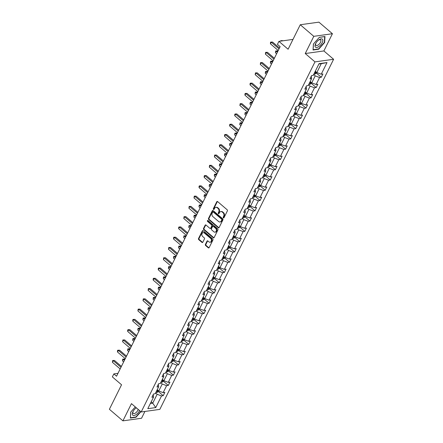 <?xml version="1.0" encoding="UTF-8"?>
<svg xmlns="http://www.w3.org/2000/svg" width="443" height="443" viewBox="0 0 443 443"><rect width="100%" height="100%" fill="white"/><g stroke="black" fill="none" stroke-linecap="round" stroke-linejoin="round"><path stroke-width="0.66" d="M223.377 217.878A0.554 0.432 -97.9 0 0 223.975 217.746L227.381 210.879A0.792 0.615 -97.9 0 0 227.17 209.777L217.618 201.593A0.792 0.615 -97.9 0 0 216.765 201.786L213.354 208.653A0.554 0.432 -97.9 0 0 214.096 209.29L214.539 208.398A2.536 1.971 -97.9 0 1 215.891 207.341A2.536 1.971 -97.9 0 1 217.264 207.789L218.061 208.47A2.536 1.971 -97.9 0 1 218.731 211.992L218.294 212.884A0.554 0.432 -97.9 0 0 219.036 213.52L219.479 212.629A2.536 1.971 -97.9 0 1 220.824 211.571A2.536 1.971 -97.9 0 1 222.203 212.014L223.001 212.695A2.536 1.971 -97.9 0 1 223.671 216.223L223.228 217.109A0.554 0.432 -97.9 0 0 223.377 217.878M220.824 211.571L221.328 211.499A2.536 1.971 -97.9 0 1 222.707 211.948L223.505 212.629A2.536 1.971 -97.9 0 1 224.175 216.151L223.732 217.042A0.554 0.432 -97.9 0 0 223.914 217.84M217.447 201.487A0.792 0.615 -97.9 0 0 217.269 201.715L213.858 208.581A0.554 0.432 -97.9 0 0 214.041 209.378M215.891 207.341L216.394 207.269A2.536 1.971 -97.9 0 1 217.768 207.717L218.565 208.398A2.536 1.971 -97.9 0 1 219.235 211.92L218.798 212.812A0.554 0.432 -97.9 0 0 218.98 213.609M300.265 24.742L318.905 22.15L332.427 33.729L313.788 36.326L300.265 24.742L288.111 49.239L278.913 41.365L277.429 44.361L280.131 46.676L116.542 376.223L113.84 373.903L112.35 376.899L121.548 384.773L109.388 409.271L122.91 420.85L141.544 418.258L144.922 411.453M205.402 244.414A0.792 0.615 -97.9 0 0 205.607 245.516L208.293 247.814A0.792 0.615 -97.9 0 0 209.14 247.62L212.928 239.995A0.792 0.615 -97.9 0 0 212.718 238.893L203.165 230.709A0.792 0.615 -97.9 0 0 202.313 230.903L198.525 238.528A0.792 0.615 -97.9 0 0 198.735 239.63L201.975 242.404A0.792 0.615 -97.9 0 0 202.828 242.21L204.444 238.949A0.792 0.615 -97.9 0 0 204.234 237.847L202.628 236.468A2.121 1.65 -97.9 0 1 201.858 234.214A2.121 1.65 -97.9 0 1 203.193 232.641A2.121 1.65 -97.9 0 1 204.345 233.012L210.635 238.4A2.121 1.65 -97.9 0 1 211.411 240.66A2.121 1.65 -97.9 0 1 210.071 242.232A2.121 1.65 -97.9 0 1 208.919 241.856L207.872 240.959A0.792 0.615 -97.9 0 0 207.019 241.153L205.402 244.414L205.906 244.348A0.792 0.615 -97.9 0 0 206.111 245.444L208.797 247.742A0.792 0.615 -97.9 0 0 208.963 247.847M313.788 36.326L305.244 53.542L314.973 61.882L141.19 411.968L131.455 403.634L122.91 420.85M218.266 227.713A0.792 0.615 -97.9 0 0 219.119 227.519L222.907 219.894A0.792 0.615 -97.9 0 0 222.696 218.792L213.138 210.608A0.792 0.615 -97.9 0 0 212.291 210.802L208.503 218.427A0.792 0.615 -97.9 0 0 208.714 219.529L218.266 227.713L218.77 227.641A0.792 0.615 -97.9 0 0 218.942 227.746M217.917 229.945L214.13 237.57A0.792 0.615 -97.9 0 1 213.282 237.764L203.725 229.579A0.792 0.615 -97.9 0 1 203.514 228.477L205.137 225.216A0.792 0.615 -97.9 0 1 205.984 225.022L209.86 228.339A0.792 0.615 -97.9 0 0 210.713 228.151L211.787 225.985A0.792 0.615 -97.9 0 0 211.577 224.883L207.546 221.428A0.554 0.432 -97.9 0 1 207.994 220.525L217.707 228.843A0.792 0.615 -97.9 0 1 217.917 229.945M153.206 394.613L153.571 397.039L151.883 397.271L153.522 393.982L155.205 393.744L158.672 386.767L156.983 386.999L158.616 383.71L160.305 383.472L163.772 376.495L162.083 376.727L163.716 373.438L165.405 373.2L168.872 366.223L167.183 366.455L168.816 363.166L170.505 362.933L173.966 355.95L172.283 356.189L173.916 352.894L175.6 352.661L179.066 345.678L177.377 345.917L179.016 342.622L180.7 342.389L184.166 335.406L182.477 335.644L184.111 332.35L185.8 332.117L189.266 325.134L187.577 325.372L189.211 322.078L190.9 321.845L194.361 314.862L192.677 315.1L194.311 311.806L196 311.573L199.461 304.596L197.777 304.828L199.411 301.533L201.094 301.301L204.561 294.324L202.872 294.556L204.505 291.267L206.194 291.029L209.661 284.052L207.972 284.284L209.605 280.995L211.294 280.757L214.761 273.78L213.072 274.012L214.705 270.723L216.394 270.485L219.855 263.507L218.172 263.74L219.806 260.451L221.494 260.213L224.955 253.235L223.266 253.468L224.906 250.179L226.589 249.941L230.055 242.963L228.366 243.201L230 239.907L231.689 239.674L235.155 232.691L233.467 232.929L235.1 229.635L236.789 229.402L240.256 222.419L238.567 222.657L240.2 219.363L241.889 219.13L245.35 212.147L243.667 212.385L245.3 209.09L246.984 208.858L250.45 201.875L248.761 202.113L250.4 198.818L252.084 198.586L255.55 191.609L253.861 191.841L255.495 188.546L257.184 188.314L260.65 181.337L258.961 181.569L260.595 178.28L262.284 178.042L265.745 171.064L264.061 171.297L265.695 168.008L267.384 167.77L270.845 160.792L269.161 161.025L270.795 157.736L272.478 157.498L275.945 150.52L274.256 150.753L275.889 147.464L277.578 147.226L281.045 140.248L279.356 140.481L280.989 137.192L282.678 136.953L286.145 129.976L284.456 130.209L286.089 126.919L287.778 126.687L291.239 119.704L289.556 119.942L291.189 116.647L292.878 116.415L296.339 109.432L294.65 109.67L296.289 106.375L297.973 106.143L301.439 99.16L299.75 99.398L301.384 96.103L303.073 95.871L306.539 88.888L304.85 89.126L306.484 85.831L308.173 85.599L311.639 78.621L309.95 78.854L311.584 75.559L313.273 75.327L319.054 63.67L327.017 62.563L321.23 74.219L322.919 73.987L321.28 77.276L319.597 77.508L316.13 84.491L317.819 84.253L316.186 87.548L314.497 87.78L311.03 94.763L312.719 94.525L311.086 97.82L309.397 98.053L305.936 105.035L307.619 104.797L305.986 108.092L304.297 108.325L300.836 115.307L302.519 115.069L300.886 118.364L299.202 118.597L295.736 125.579L297.425 125.341L295.791 128.636L294.102 128.869L290.636 135.846L292.325 135.613L290.691 138.908L289.002 139.141L285.536 146.118L287.225 145.885L285.591 149.175L283.902 149.413L280.441 156.39L282.125 156.157L280.491 159.447L278.802 159.685L275.341 166.662L277.03 166.43L275.391 169.719L273.708 169.957L270.241 176.934L271.93 176.702L270.296 179.991L268.608 180.229L265.141 187.206L266.83 186.974L265.196 190.263L263.507 190.501L260.041 197.478L261.73 197.246L260.096 200.535L258.407 200.768L254.946 207.75L256.63 207.512L254.996 210.807L253.313 211.04L249.846 218.022L251.535 217.784L249.896 221.079L248.213 221.312L244.746 228.295L246.435 228.056L244.802 231.351L243.113 231.584L239.646 238.567L241.335 238.328L239.702 241.623L238.013 241.856L234.552 248.833L236.235 248.601L234.602 251.895L232.913 252.128L229.452 259.105L231.135 258.873L229.502 262.167L227.818 262.4L224.352 269.377L226.041 269.145L224.407 272.434L222.718 272.672L219.252 279.649L220.941 279.417L219.307 282.706L217.618 282.944L214.152 289.921L215.841 289.689L214.207 292.978L212.518 293.216L209.057 300.193L210.741 299.961L209.107 303.25L207.418 303.488L203.957 310.465L205.646 310.233L204.007 313.522L202.324 313.755L198.857 320.738L200.546 320.499L198.913 323.794L197.224 324.027L193.757 331.01L195.446 330.771L193.812 334.066L192.124 334.299L188.657 341.282L190.346 341.044L188.712 344.338L187.024 344.571L183.563 351.554L185.246 351.316L183.612 354.61L181.929 354.843L178.463 361.826L180.151 361.588L178.512 364.882L176.829 365.115L173.363 372.092L175.051 371.86L173.418 375.155L171.729 375.387L168.262 382.364L169.951 382.132L168.318 385.421L166.629 385.659L163.162 392.636L164.851 392.404L163.218 395.693L161.529 395.931L155.748 407.582L147.785 408.69L153.571 397.039M314.973 61.882L333.612 59.284L159.829 409.376L141.19 411.968M160.698 382.686L162.243 384.009L158.777 390.986L157.232 389.663M158.777 390.986L163.162 392.636M162.243 384.009L166.629 385.659M158.301 384.341L158.672 386.767M165.798 372.413L167.343 373.737L163.877 380.714L162.332 379.391M163.877 380.714L168.262 382.364M167.343 373.737L171.729 375.387M163.401 374.075L163.772 376.495M170.893 362.141L172.443 363.465L168.977 370.442L167.432 369.119M168.977 370.442L173.363 372.092M172.443 363.465L176.829 365.115M168.501 363.803L168.872 366.223M175.993 351.869L177.538 353.193L174.077 360.17L172.532 358.847M174.077 360.17L178.463 361.826M177.538 353.193L181.929 354.843M173.601 353.531L173.966 355.95M181.093 341.597L182.638 342.921L179.171 349.898L177.626 348.575M179.171 349.898L183.563 351.554M182.638 342.921L187.024 344.571M178.701 343.259L179.066 345.678M186.193 331.325L187.738 332.649L184.271 339.631L182.726 338.308M184.271 339.631L188.657 341.282M187.738 332.649L192.124 334.299M183.795 332.986L184.166 335.406M191.293 321.053L192.838 322.377L189.371 329.359L187.826 328.036M189.371 329.359L193.757 331.01M192.838 322.377L197.224 324.027M188.895 322.714L189.266 325.134M196.387 310.781L197.932 312.105L194.471 319.087L192.926 317.764M194.471 319.087L198.857 320.738M197.932 312.105L202.324 313.755M193.995 312.442L194.361 314.862M201.487 300.509L203.032 301.833L199.571 308.815L198.027 307.492M199.571 308.815L203.957 310.465M203.032 301.833L207.418 303.488M199.095 302.17L199.461 304.596M206.588 290.237L208.132 291.56L204.666 298.543L203.121 297.22M204.666 298.543L209.057 300.193M208.132 291.56L212.518 293.216M204.19 291.898L204.561 294.324M211.688 279.97L213.233 281.294L209.766 288.271L208.221 286.948M209.766 288.271L214.152 289.921M213.233 281.294L217.618 282.944M209.29 281.626L209.661 284.052M216.788 269.698L218.333 271.022L214.866 277.999L213.321 276.676M214.866 277.999L219.252 279.649M218.333 271.022L222.718 272.672M214.39 271.354L214.761 273.78M221.882 259.426L223.427 260.75L219.966 267.727L218.421 266.404M219.966 267.727L224.352 269.377M223.427 260.75L227.818 262.4M219.49 261.088L219.855 263.507M226.982 249.154L228.527 250.478L225.061 257.455L223.516 256.132M225.061 257.455L229.452 259.105M228.527 250.478L232.913 252.128M224.59 250.816L224.955 253.235M232.082 238.882L233.627 240.206L230.161 247.183L228.616 245.859M230.161 247.183L234.552 248.833M233.627 240.206L238.013 241.856M229.684 240.543L230.055 242.963M237.182 228.61L238.727 229.934L235.261 236.911L233.716 235.587M235.261 236.911L239.646 238.567M238.727 229.934L243.113 231.584M234.784 230.271L235.155 232.691M242.277 218.338L243.827 219.662L240.361 226.639L238.816 225.315M240.361 226.639L244.746 228.295M243.827 219.662L248.213 221.312M239.884 219.999L240.256 222.419M247.377 208.066L248.922 209.389L245.461 216.372L243.916 215.049M245.461 216.372L249.846 218.022M248.922 209.389L253.313 211.04M244.985 209.727L245.35 212.147M252.477 197.794L254.022 199.117L250.555 206.1L249.01 204.777M250.555 206.1L254.946 207.75M254.022 199.117L258.407 200.768M250.085 199.455L250.45 201.875M257.577 187.522L259.122 188.845L255.655 195.828L254.11 194.505M255.655 195.828L260.041 197.478M259.122 188.845L263.507 190.501M255.179 189.183L255.55 191.609M262.677 177.25L264.222 178.573L260.755 185.556L259.21 184.233M260.755 185.556L265.141 187.206M264.222 178.573L268.608 180.229M260.279 178.911L260.65 181.337M267.771 166.983L269.316 168.307L265.855 175.284L264.31 173.961M265.855 175.284L270.241 176.934M269.316 168.307L273.708 169.957M265.379 168.639L265.745 171.064M272.871 156.711L274.416 158.035L270.955 165.012L269.41 163.689M270.955 165.012L275.341 166.662M274.416 158.035L278.802 159.685M270.479 158.367L270.845 160.792M277.971 146.439L279.516 147.763L276.05 154.74L274.505 153.416M276.05 154.74L280.441 156.39M279.516 147.763L283.902 149.413M275.579 148.1L275.945 150.52M283.071 136.167L284.616 137.491L281.15 144.468L279.605 143.144M281.15 144.468L285.536 146.118M284.616 137.491L289.002 139.141M280.674 137.828L281.045 140.248M288.171 125.895L289.716 127.219L286.25 134.196L284.705 132.872M286.25 134.196L290.636 135.846M289.716 127.219L294.102 128.869M285.774 127.556L286.145 129.976M293.266 115.623L294.811 116.946L291.35 123.924L289.805 122.6M291.35 123.924L295.736 125.579M294.811 116.946L299.202 118.597M290.874 117.284L291.239 119.704M298.366 105.351L299.911 106.674L296.45 113.652L294.9 112.328M296.45 113.652L300.836 115.307M299.911 106.674L304.297 108.325M295.974 107.012L296.339 109.432M303.466 95.079L305.011 96.402L301.545 103.385L300 102.062M301.545 103.385L305.936 105.035M305.011 96.402L309.397 98.053M301.068 96.74L301.439 99.16M308.566 84.807L310.111 86.13L306.645 93.113L305.1 91.79M306.645 93.113L311.03 94.763M310.111 86.13L314.497 87.78M306.168 86.468L306.539 88.888M313.666 74.535L315.211 75.858L311.745 82.841L310.2 81.518M311.745 82.841L316.13 84.491M315.211 75.858L319.597 77.508M311.268 76.196L311.639 78.621M327.017 62.563L321.253 63.681L316.845 72.569L315.3 71.245M316.845 72.569L321.23 74.219M305.244 53.542L323.877 50.951L332.427 33.729M323.877 50.951L333.612 59.284M292.989 39.405L278.913 41.365M117.982 373.327L113.84 373.903M150.365 403.495L152.73 403.169L157.143 394.281L155.598 392.958M151.185 401.845L152.73 403.169L155.748 407.582M321.253 63.681L318.888 64.008M157.143 394.281L161.529 395.931M316.38 73.073L321.28 77.276M311.279 83.345L316.186 87.548M306.179 93.617L311.086 97.82M301.079 103.889L305.986 108.092M295.979 114.161L300.886 118.364M290.885 124.433L295.791 128.636M285.785 134.705L290.691 138.908M280.685 144.977L285.591 149.175M275.585 155.249L280.491 159.447M270.485 165.516L275.391 169.719M265.39 175.788L270.296 179.991M260.29 186.06L265.196 190.263M255.19 196.332L260.096 200.535M250.09 206.604L254.996 210.807M244.996 216.876L249.896 221.079M239.896 227.148L244.802 231.351M234.796 237.42L239.702 241.623M229.695 247.692L234.602 251.895M224.595 257.964L229.502 262.167M219.501 268.236L224.407 272.434M214.401 278.509L219.307 282.706M209.301 288.775L214.207 292.978M204.201 299.047L209.107 303.25M199.101 309.319L204.007 313.522M194.006 319.591L198.913 323.794M188.906 329.863L193.812 334.066M183.806 340.135L188.712 344.338M178.706 350.407L183.612 354.61M173.612 360.68L178.512 364.882M168.512 370.952L173.418 375.155M163.412 381.224L168.318 385.421M158.312 391.496L163.218 395.693M318.672 49.223L324.636 42.478L324.979 36.514L319.37 37.295L313.406 44.04L313.063 50.004L318.672 49.223L318.379 48.968M135.287 406.912L130.702 412.106L130.353 418.065L135.962 417.284L140.891 411.713M212.972 210.508A0.792 0.615 -97.9 0 0 212.795 210.73L209.007 218.36A0.792 0.615 -97.9 0 0 209.218 219.457L218.77 227.641M221.81 219.972A0.554 0.432 -97.9 0 0 221.661 219.196L213.277 212.014A0.554 0.432 -97.9 0 0 212.679 212.147L212.214 213.089A2.536 1.971 -97.9 0 0 212.884 216.61L218.62 221.522A2.536 1.971 -97.9 0 0 219.994 221.965A2.536 1.971 -97.9 0 0 221.345 220.907L221.81 219.972L222.314 219.9A0.554 0.432 -97.9 0 0 222.164 219.13L221.661 219.196M212.972 211.92L213.476 211.848A0.554 0.432 -97.9 0 1 213.781 211.942L222.164 219.13M219.994 221.965L220.498 221.893A2.536 1.971 -97.9 0 0 221.849 220.835L221.345 220.907M222.314 219.9L221.849 220.835M205.818 224.917A0.792 0.615 -97.9 0 0 205.641 225.144L204.018 228.405A0.792 0.615 -97.9 0 0 204.229 229.507L213.781 237.692A0.792 0.615 -97.9 0 0 213.952 237.797M210.292 228.483L210.796 228.411A0.792 0.615 -97.9 0 0 211.217 228.079L212.291 225.913A0.792 0.615 -97.9 0 0 212.081 224.811L208.049 221.356L207.546 221.428M207.961 220.498A0.554 0.432 -97.9 0 0 208.049 221.356M213.88 231.783A2.121 1.65 -97.9 0 0 215.032 232.16A2.121 1.65 -97.9 0 0 216.372 230.587A2.121 1.65 -97.9 0 0 215.597 228.328L213.382 226.428A0.792 0.615 -97.9 0 0 212.529 226.622L211.455 228.787A0.792 0.615 -97.9 0 0 211.665 229.889L213.88 231.783M215.032 232.16L215.536 232.088A2.121 1.65 -97.9 0 0 216.876 230.515A2.121 1.65 -97.9 0 0 216.101 228.256L215.597 228.328M212.95 226.29L213.454 226.218A0.792 0.615 -97.9 0 1 213.886 226.362L216.101 228.256M207.706 240.854A0.792 0.615 -97.9 0 0 207.523 241.081L205.906 244.348M210.071 242.232L210.575 242.16A2.121 1.65 -97.9 0 0 211.915 240.588A2.121 1.65 -97.9 0 0 211.139 238.328L210.635 238.4M203.193 232.641L203.697 232.569A2.121 1.65 -97.9 0 1 204.849 232.94L211.139 238.328M202.994 230.604A0.792 0.615 -97.9 0 0 202.816 230.831L199.029 238.456A0.792 0.615 -97.9 0 0 199.239 239.558L202.479 242.332A0.792 0.615 -97.9 0 0 202.645 242.437M324.359 42.246L324.636 42.478M135.669 417.035L135.962 417.284M316.69 72.442L316.258 73.311L314.923 74.114A2.143 0.892 -153.6 0 1 313.932 73.998M282.828 40.817L281.283 41.033M314.552 72.746A2.143 0.892 26.4 0 0 315.1 72.857L315.494 72.065A2.143 0.892 -153.6 0 1 314.945 71.954M281.565 40.994L280.812 40.673L282.64 40.656M280.585 41.133L280.812 40.673M279.483 47.982L272.567 42.063L271.304 42.235L279.046 48.863M270.49 43.879L270.407 42.733L270.734 42.074L271.304 42.235L270.49 43.879L278.226 50.508M270.734 42.074L272.567 42.063M311.595 82.708L311.158 83.583L309.823 84.38A2.143 0.892 -153.6 0 1 308.832 84.264M277.877 51.216L276.282 51.106L275.463 52.75L276.62 53.741M309.452 83.018A2.143 0.892 26.4 0 0 310 83.129L310.393 82.337A2.143 0.892 -153.6 0 1 309.845 82.226M277.44 52.097L275.712 50.945L277.539 50.928M275.463 52.75L275.712 50.945M306.495 92.98L306.063 93.855L304.729 94.652A2.143 0.892 -153.6 0 1 303.732 94.536M272.777 61.488L271.182 61.378L270.363 63.022L271.526 64.013M304.358 93.285A2.143 0.892 26.4 0 0 304.9 93.401L305.293 92.609A2.143 0.892 -153.6 0 1 304.745 92.498M272.34 62.369L270.612 61.217L272.439 61.2M270.363 63.022L270.612 61.217M274.383 58.255L267.467 52.329L266.21 52.507L273.946 59.135M265.39 54.151L265.639 52.346L266.21 52.507L265.39 54.151L273.132 60.78M265.639 52.346L267.467 52.329M269.283 68.527L262.367 62.601L261.11 62.779L268.846 69.407M260.29 64.423L260.539 62.618L261.11 62.779L260.29 64.423L268.032 71.052M260.539 62.618L262.367 62.601M322.388 39.233A5.255 2.481 130.6 0 0 318.423 40.191A5.255 2.481 130.6 0 0 315.898 43.137A5.255 2.481 130.6 0 0 315.438 47.102A5.255 2.481 130.6 0 0 320.688 44.909A5.255 2.481 130.6 0 0 322.388 39.233M316.075 42.844A3.594 1.7 130.6 0 0 315.892 45.308A3.594 1.7 130.6 0 0 315.931 45.347A3.594 1.7 130.6 0 0 319.525 43.768A3.594 1.7 130.6 0 0 320.654 39.925A3.594 1.7 130.6 0 0 320.61 39.887A3.594 1.7 130.6 0 0 318.157 40.413M319.292 37.384L324.686 36.631L324.354 42.406L318.578 48.94L313.14 49.699L313.472 43.968M136.328 407.804A5.255 2.481 130.6 0 0 135.713 408.258A5.255 2.481 130.6 0 0 133.188 411.204A5.255 2.481 130.6 0 0 132.728 415.163A5.255 2.481 130.6 0 0 136.09 414.654A5.255 2.481 130.6 0 0 139.573 410.583M136.45 407.909A3.594 1.7 130.6 0 0 135.447 408.474M133.365 410.905A3.594 1.7 130.6 0 0 133.182 413.374A3.594 1.7 130.6 0 0 133.227 413.413A3.594 1.7 130.6 0 0 135.935 412.688A3.594 1.7 130.6 0 0 138.166 409.382M140.697 411.547L135.868 417.007L130.43 417.766L130.763 412.034M301.395 103.252L300.963 104.127L299.629 104.925A2.143 0.892 -153.6 0 1 298.637 104.808M267.677 71.76L266.082 71.65L265.268 73.294L266.426 74.286M299.258 103.557A2.143 0.892 26.4 0 0 299.806 103.673L300.193 102.881A2.143 0.892 -153.6 0 1 299.651 102.77M267.24 72.641L265.512 71.489L267.345 71.473M265.268 73.294L265.512 71.489M264.183 78.799L257.267 72.873L256.01 73.051L263.751 79.679M255.19 74.695L255.439 72.89L256.01 73.051L255.19 74.695L262.932 81.324M255.439 72.89L257.267 72.873M296.295 113.524L295.863 114.399L294.529 115.197A2.143 0.892 -153.6 0 1 293.537 115.08M262.583 82.033L260.982 81.922L260.168 83.566L261.326 84.558M294.158 113.829A2.143 0.892 26.4 0 0 294.706 113.945L295.099 113.153A2.143 0.892 -153.6 0 1 294.551 113.043M262.145 82.913L260.412 81.761L262.245 81.745M260.168 83.566L260.412 81.761M259.089 89.071L252.172 83.146L250.91 83.323L258.651 89.951M250.096 84.967L250.013 83.821L250.339 83.162L250.91 83.323L250.096 84.967L257.832 91.596M250.339 83.162L252.172 83.146M291.201 123.796L290.763 124.671L289.429 125.469A2.143 0.892 -153.6 0 1 288.437 125.352M257.483 92.305L255.888 92.194L255.068 93.838L256.226 94.83M289.058 124.101A2.143 0.892 26.4 0 0 289.606 124.212L289.999 123.425A2.143 0.892 -153.6 0 1 289.451 123.315M257.045 93.185L255.318 92.033L257.145 92.017M255.068 93.838L255.318 92.033M253.989 99.343L247.072 93.418L245.81 93.595L253.551 100.223M244.996 95.239L244.913 94.093L245.239 93.434L245.81 93.595L244.996 95.239L252.731 101.868M245.239 93.434L247.072 93.418M286.1 134.068L285.663 134.943L284.328 135.741A2.143 0.892 -153.6 0 1 283.337 135.624M252.383 102.577L250.788 102.46L249.968 104.111L251.131 105.102M283.957 134.373A2.143 0.892 26.4 0 0 284.506 134.484L284.899 133.697A2.143 0.892 -153.6 0 1 284.351 133.581M251.945 103.457L250.217 102.3L252.045 102.289M249.968 104.111L250.217 102.3M248.888 109.615L241.972 103.69L240.715 103.867L248.451 110.495M239.896 105.512L240.145 103.706L240.715 103.867L239.896 105.512L247.637 112.14M240.145 103.706L241.972 103.69M281 144.34L280.569 145.215L279.234 146.013A2.143 0.892 -153.6 0 1 278.243 145.897M247.283 112.849L245.688 112.732L244.874 114.383L246.031 115.374M278.863 144.645A2.143 0.892 26.4 0 0 279.411 144.756L279.799 143.969A2.143 0.892 -153.6 0 1 279.256 143.853M246.845 113.729L245.117 112.572L246.95 112.561M244.874 114.383L245.117 112.572M243.788 119.887L236.872 113.962L235.615 114.139L243.351 120.767M234.796 115.784L234.718 114.632L235.045 113.978L235.615 114.139L234.796 115.784L242.537 122.412M235.045 113.978L236.872 113.962M275.9 154.613L275.468 155.487L274.134 156.285A2.143 0.892 -153.6 0 1 273.143 156.169M242.183 123.121L240.588 123.004L239.774 124.655L240.931 125.646M273.763 154.917A2.143 0.892 26.4 0 0 274.311 155.028L274.704 154.236A2.143 0.892 -153.6 0 1 274.156 154.125M241.751 124.001L240.017 122.844L241.85 122.833M239.774 124.655L240.017 122.844M238.688 130.159L231.772 124.234L230.515 124.411L238.256 131.039M229.701 126.056L229.618 124.904L229.945 124.245L230.515 124.411L229.701 126.056L237.437 132.684M229.945 124.245L231.772 124.234M270.8 164.885L270.368 165.76L269.034 166.557A2.143 0.892 -153.6 0 1 268.043 166.441M237.088 133.393L235.493 133.277L234.674 134.921L235.831 135.918M268.663 165.189A2.143 0.892 26.4 0 0 269.211 165.3L269.604 164.508A2.143 0.892 -153.6 0 1 269.056 164.397M236.651 134.268L234.923 133.116L236.75 133.105M234.674 134.921L234.923 133.116M265.706 175.157L265.268 176.032L263.934 176.829A2.143 0.892 -153.6 0 1 262.943 176.713M231.988 143.659L230.393 143.549L229.574 145.193L230.731 146.19M263.563 175.461A2.143 0.892 26.4 0 0 264.111 175.572L264.504 174.78A2.143 0.892 -153.6 0 1 263.956 174.669M231.551 144.54L229.823 143.388L231.65 143.371M229.574 145.193L229.823 143.388M260.606 185.429L260.168 186.298L258.834 187.101A2.143 0.892 -153.6 0 1 257.843 186.985M226.888 153.931L225.293 153.821L224.474 155.465L225.637 156.462M258.468 185.733A2.143 0.892 26.4 0 0 259.011 185.844L259.404 185.052A2.143 0.892 -153.6 0 1 258.856 184.941M226.451 154.812L224.723 153.66L226.55 153.643M224.474 155.465L224.723 153.66M255.506 195.695L255.074 196.57L253.739 197.373A2.143 0.892 -153.6 0 1 252.748 197.251M221.788 164.203L220.193 164.093L219.379 165.737L220.536 166.729M253.368 196.005A2.143 0.892 26.4 0 0 253.917 196.116L254.304 195.324A2.143 0.892 -153.6 0 1 253.761 195.213M221.35 165.084L219.623 163.932L221.456 163.916M219.379 165.737L219.623 163.932M250.406 205.967L249.974 206.842L248.639 207.64A2.143 0.892 -153.6 0 1 247.648 207.523M216.688 174.476L215.093 174.365L214.279 176.009L215.436 177.001M248.268 206.272A2.143 0.892 26.4 0 0 248.816 206.388L249.21 205.596A2.143 0.892 -153.6 0 1 248.661 205.486M216.256 175.356L214.523 174.204L216.356 174.188M214.279 176.009L214.523 174.204M245.306 216.239L244.874 217.114L243.539 217.912A2.143 0.892 -153.6 0 1 242.548 217.795M211.593 184.748L209.999 184.637L209.179 186.281L210.336 187.273M243.168 216.544A2.143 0.892 26.4 0 0 243.716 216.66L244.11 215.868A2.143 0.892 -153.6 0 1 243.561 215.758M211.156 185.628L209.428 184.476L211.256 184.46M209.179 186.281L209.428 184.476M240.211 226.511L239.774 227.386L238.439 228.184A2.143 0.892 -153.6 0 1 237.448 228.067M206.493 195.02L204.899 194.909L204.079 196.554L205.236 197.545M238.068 226.816A2.143 0.892 26.4 0 0 238.616 226.932L239.01 226.14A2.143 0.892 -153.6 0 1 238.461 226.03M206.056 195.9L204.328 194.748L206.156 194.732M204.079 196.554L204.328 194.748M235.111 236.784L234.679 237.658L233.345 238.456A2.143 0.892 -153.6 0 1 232.348 238.34M201.393 205.292L199.799 205.181L198.979 206.826L200.142 207.817M232.974 237.088A2.143 0.892 26.4 0 0 233.516 237.199L233.91 236.412A2.143 0.892 -153.6 0 1 233.361 236.302M200.956 206.172L199.228 205.02L201.056 205.004M198.979 206.826L199.228 205.02M230.011 247.056L229.579 247.93L228.245 248.728A2.143 0.892 -153.6 0 1 227.253 248.612M196.293 215.564L194.698 215.453L193.884 217.098L195.042 218.089M227.874 247.36A2.143 0.892 26.4 0 0 228.422 247.471L228.809 246.685A2.143 0.892 -153.6 0 1 228.267 246.568M195.856 216.444L194.128 215.287L195.961 215.276M193.884 217.098L194.128 215.287M224.911 257.328L224.479 258.203L223.145 259A2.143 0.892 -153.6 0 1 222.153 258.884M191.199 225.836L189.598 225.72L188.784 227.37L189.942 228.361M222.774 257.632A2.143 0.892 26.4 0 0 223.322 257.743L223.715 256.957A2.143 0.892 -153.6 0 1 223.167 256.84M190.761 226.716L189.028 225.559L190.861 225.548M188.784 227.37L189.028 225.559M233.594 140.431L226.678 134.506L225.415 134.678L233.156 141.306M224.601 136.328L224.518 135.176L224.845 134.517L225.415 134.678L224.601 136.328L232.337 142.956M224.845 134.517L226.678 134.506M228.494 150.698L221.578 144.778L220.321 144.95L228.056 151.578M219.501 146.6L219.418 145.448L219.75 144.789L220.321 144.95L219.501 146.6L227.237 153.228M219.75 144.789L221.578 144.778M223.394 160.97L216.477 155.05L215.22 155.222L222.956 161.85M214.401 156.872L214.65 155.061L215.22 155.222L214.401 156.872L222.142 163.5M214.65 155.061L216.477 155.05M218.294 171.242L211.377 165.322L210.12 165.494L217.856 172.122M209.301 167.138L209.55 165.333L210.12 165.494L209.301 167.138L217.042 173.767M209.55 165.333L211.377 165.322M213.199 181.514L206.283 175.589L205.02 175.766L212.762 182.394M204.206 177.41L204.123 176.264L204.45 175.605L205.02 175.766L204.206 177.41L211.942 184.039M204.45 175.605L206.283 175.589M208.099 191.786L201.183 185.861L199.92 186.038L207.662 192.666M199.106 187.682L199.023 186.536L199.35 185.877L199.92 186.038L199.106 187.682L206.842 194.311M199.35 185.877L201.183 185.861M202.999 202.058L196.083 196.133L194.826 196.31L202.562 202.938M194.006 197.955L194.255 196.149L194.826 196.31L194.006 197.955L201.748 204.583M194.255 196.149L196.083 196.133M197.899 212.33L190.983 206.405L189.726 206.582L197.462 213.21M188.906 208.227L189.155 206.421L189.726 206.582L188.906 208.227L196.648 214.855M189.155 206.421L190.983 206.405M192.799 222.602L185.883 216.677L184.626 216.854L192.367 223.482M183.806 218.499L184.055 216.693L184.626 216.854L183.806 218.499L191.548 225.127M184.055 216.693L185.883 216.677M187.705 232.874L180.788 226.949L179.526 227.126L187.267 233.754M178.712 228.771L178.629 227.619L178.955 226.966L179.526 227.126L178.712 228.771L186.448 235.399M178.955 226.966L180.788 226.949M219.817 267.6L219.379 268.475L218.045 269.272A2.143 0.892 -153.6 0 1 217.053 269.156M186.099 236.108L184.504 235.992L183.684 237.642L184.842 238.633M217.674 267.904A2.143 0.892 26.4 0 0 218.222 268.015L218.615 267.229A2.143 0.892 -153.6 0 1 218.067 267.112M185.661 236.988L183.934 235.831L185.761 235.82M183.684 237.642L183.934 235.831M182.605 243.146L175.688 237.221L174.426 237.398L182.167 244.027M173.612 239.043L173.529 237.891L173.855 237.232L174.426 237.398L173.612 239.043L181.348 245.671M173.855 237.232L175.688 237.221M214.717 277.872L214.279 278.747L212.945 279.544A2.143 0.892 -153.6 0 1 211.953 279.428M180.999 246.38L179.404 246.264L178.584 247.914L179.747 248.905M212.574 278.176A2.143 0.892 26.4 0 0 213.122 278.287L213.515 277.495A2.143 0.892 -153.6 0 1 212.967 277.384M180.561 247.255L178.834 246.103L180.661 246.092M178.584 247.914L178.834 246.103M177.505 253.418L170.588 247.493L169.331 247.665L177.067 254.293M168.512 249.315L168.761 247.504L169.331 247.665L168.512 249.315L176.253 255.943M168.761 247.504L170.588 247.493M209.617 288.144L209.185 289.019L207.85 289.816A2.143 0.892 -153.6 0 1 206.859 289.7M175.899 256.652L174.304 256.536L173.49 258.18L174.647 259.177M207.479 288.448A2.143 0.892 26.4 0 0 208.022 288.559L208.415 287.767A2.143 0.892 -153.6 0 1 207.872 287.657M175.461 257.527L173.734 256.375L175.561 256.364M173.49 258.18L173.734 256.375M172.405 263.685L165.488 257.765L164.231 257.937L171.967 264.565M163.412 259.587L163.661 257.776L164.231 257.937L163.412 259.587L171.153 266.215M163.661 257.776L165.488 257.765M204.516 298.416L204.085 299.285L202.75 300.088A2.143 0.892 -153.6 0 1 201.759 299.972M170.799 266.919L169.204 266.808L168.39 268.452L169.547 269.449M202.379 298.72A2.143 0.892 26.4 0 0 202.927 298.831L203.32 298.039A2.143 0.892 -153.6 0 1 202.772 297.929M170.367 267.799L168.633 266.647L170.466 266.631M168.39 268.452L168.633 266.647M167.304 273.957L160.388 268.037L159.131 268.209L166.873 274.837M158.317 269.859L158.234 268.707L158.561 268.048L159.131 268.209L158.317 269.859L166.053 276.487M158.561 268.048L160.388 268.037M199.416 308.688L198.985 309.557L197.65 310.36A2.143 0.892 -153.6 0 1 196.659 310.244M165.704 277.191L164.109 277.08L163.29 278.725L164.447 279.716M197.279 308.993A2.143 0.892 26.4 0 0 197.827 309.103L198.22 308.311A2.143 0.892 -153.6 0 1 197.672 308.201M165.267 278.071L163.539 276.919L165.366 276.903M163.29 278.725L163.539 276.919M162.21 284.229L155.294 278.309L154.031 278.481L161.773 285.109M153.217 280.126L153.134 278.979L153.461 278.32L154.031 278.481L153.217 280.126L160.953 286.754M153.461 278.32L155.294 278.309M194.322 318.954L193.884 319.829L192.55 320.627A2.143 0.892 -153.6 0 1 191.559 320.51M160.604 287.463L159.009 287.352L158.19 288.997L159.347 289.988M192.179 319.265A2.143 0.892 26.4 0 0 192.727 319.375L193.12 318.583A2.143 0.892 -153.6 0 1 192.572 318.473M160.167 288.343L158.439 287.191L160.266 287.175M158.19 288.997L158.439 287.191M157.11 294.501L150.194 288.576L148.937 288.753L156.672 295.381M148.117 290.398L148.361 288.592L148.937 288.753L148.117 290.398L155.853 297.026M148.361 288.592L150.194 288.576M189.222 329.227L188.784 330.101L187.45 330.899A2.143 0.892 -153.6 0 1 186.459 330.783M155.504 297.735L153.909 297.624L153.09 299.269L154.253 300.26M187.084 329.531A2.143 0.892 26.4 0 0 187.627 329.647L188.02 328.856A2.143 0.892 -153.6 0 1 187.472 328.745M155.067 298.615L153.339 297.463L155.166 297.447M153.09 299.269L153.339 297.463M152.01 304.773L145.094 298.848L143.837 299.025L151.572 305.653M143.017 300.67L143.266 298.864L143.837 299.025L143.017 300.67L150.758 307.298M143.266 298.864L145.094 298.848M184.122 339.499L183.69 340.374L182.355 341.171A2.143 0.892 -153.6 0 1 181.364 341.055M150.404 308.007L148.809 307.896L147.995 309.541L149.153 310.532M181.984 339.803A2.143 0.892 26.4 0 0 182.533 339.919L182.92 339.128A2.143 0.892 -153.6 0 1 182.378 339.017M149.967 308.887L148.239 307.735L150.072 307.719M147.995 309.541L148.239 307.735M146.91 315.045L139.994 309.12L138.737 309.297L146.472 315.925M137.917 310.942L138.166 309.136L138.737 309.297L137.917 310.942L145.658 317.57M138.166 309.136L139.994 309.12M179.022 349.771L178.59 350.646L177.255 351.443A2.143 0.892 -153.6 0 1 176.264 351.327M145.304 318.279L143.709 318.168L142.895 319.813L144.053 320.804M176.884 350.075A2.143 0.892 26.4 0 0 177.433 350.186L177.826 349.4A2.143 0.892 -153.6 0 1 177.278 349.289M144.872 319.159L143.139 318.008L144.972 317.991M142.895 319.813L143.139 318.008M141.815 325.317L134.899 319.392L133.636 319.569L141.378 326.198M132.822 321.214L132.739 320.067L133.066 319.409L133.636 319.569L132.822 321.214L140.558 327.842M133.066 319.409L134.899 319.392M173.922 360.043L173.49 360.918L172.155 361.715A2.143 0.892 -153.6 0 1 171.164 361.599M140.209 328.551L138.615 328.44L137.795 330.085L138.952 331.076M171.784 360.347A2.143 0.892 26.4 0 0 172.333 360.458L172.726 359.672A2.143 0.892 -153.6 0 1 172.177 359.555M139.772 329.431L138.044 328.28L139.872 328.263M137.795 330.085L138.044 328.28M136.715 335.589L129.799 329.664L128.536 329.841L136.278 336.47M127.722 331.486L127.639 330.34L127.966 329.681L128.536 329.841L127.722 331.486L135.458 338.114M127.966 329.681L129.799 329.664M168.827 370.315L168.39 371.19L167.055 371.987A2.143 0.892 -153.6 0 1 166.064 371.871M135.109 338.823L133.515 338.707L132.695 340.357L133.852 341.348M166.684 370.619A2.143 0.892 26.4 0 0 167.232 370.73L167.626 369.944A2.143 0.892 -153.6 0 1 167.077 369.827M134.672 339.703L132.944 338.546L134.772 338.535M132.695 340.357L132.944 338.546M131.615 345.861L124.699 339.936L123.442 340.113L131.178 346.742M122.622 341.758L122.872 339.953L123.442 340.113L122.622 341.758L130.364 348.386M122.872 339.953L124.699 339.936M163.727 380.587L163.295 381.462L161.961 382.259A2.143 0.892 -153.6 0 1 160.964 382.143M130.009 349.095L128.415 348.979L127.595 350.629L128.758 351.62M161.59 380.891A2.143 0.892 26.4 0 0 162.132 381.002L162.526 380.216A2.143 0.892 -153.6 0 1 161.977 380.1M129.572 349.976L127.844 348.818L129.672 348.807M127.595 350.629L127.844 348.818M126.515 356.133L119.599 350.208L118.342 350.385L126.078 357.014M117.522 352.03L117.445 350.878L117.772 350.225L118.342 350.385L117.522 352.03L125.264 358.658M117.772 350.225L119.599 350.208M158.627 390.859L158.195 391.734L156.861 392.531A2.143 0.892 -153.6 0 1 155.87 392.415M124.909 359.367L123.315 359.251L122.501 360.901L123.658 361.892M156.49 391.163A2.143 0.892 26.4 0 0 157.038 391.274L157.426 390.482A2.143 0.892 -153.6 0 1 156.883 390.372M124.472 360.248L122.744 359.09L124.577 359.079M122.501 360.901L122.744 359.09M121.415 366.405L114.499 360.48L113.242 360.652L120.983 367.28M112.422 362.302L112.672 360.491L113.242 360.652L112.422 362.302L120.164 368.93M112.672 360.491L114.499 360.48M224.175 216.151L223.671 216.223M223.505 212.629L223.001 212.695M222.707 211.948L222.203 212.014M218.798 212.812L218.294 212.884M219.235 211.92L218.731 211.992M218.565 208.398L218.061 208.47M217.768 207.717L217.264 207.789M213.858 208.581L213.354 208.653M217.269 201.715L216.765 201.786M223.732 217.042L223.228 217.109M209.218 219.457L208.714 219.529M209.007 218.36L208.503 218.427M212.795 210.73L212.291 210.802M213.781 211.942L213.277 212.014M213.781 237.692L213.282 237.764M204.229 229.507L203.725 229.579M204.018 228.405L203.514 228.477M205.641 225.144L205.137 225.216M211.217 228.079L210.713 228.151M212.291 225.913L211.787 225.985M212.081 224.811L211.577 224.883M213.886 226.362L213.382 226.428M207.523 241.081L207.019 241.153M204.849 232.94L204.345 233.012M202.479 242.332L201.975 242.404M199.239 239.558L198.735 239.63M199.029 238.456L198.525 238.528M202.816 230.831L202.313 230.903M208.797 247.742L208.293 247.814M206.111 245.444L205.607 245.516M314.956 74.092L316.053 71.888M314.68 72.491L315.1 72.857M309.856 84.364L310.953 82.16M309.579 82.763L310 83.129M304.762 94.636L305.853 92.432M304.479 93.036L304.9 93.401M299.662 104.908L300.753 102.704M299.379 103.308L299.806 103.673M294.562 115.18L295.653 112.976M294.279 113.58L294.706 113.945M289.462 125.452L290.558 123.248M289.185 123.852L289.606 124.212M284.362 135.719L285.458 133.52M284.085 134.124L284.506 134.484M279.267 145.991L280.358 143.792M278.985 144.396L279.411 144.756M274.167 156.263L275.258 154.064M273.885 154.668L274.311 155.028M269.067 166.535L270.164 164.336M268.79 164.94L269.211 165.3M263.967 176.807L265.064 174.603M263.69 175.212L264.111 175.572M258.873 187.079L259.963 184.875M258.59 185.479L259.011 185.844M253.773 197.351L254.863 195.147M253.49 195.751L253.917 196.116M248.673 207.623L249.763 205.419M248.39 206.023L248.816 206.388M243.572 217.895L244.669 215.691M243.296 216.295L243.716 216.66M238.472 228.167L239.569 225.963M238.196 226.567L238.616 226.932M233.378 238.439L234.469 236.235M233.096 236.839L233.516 237.199M228.278 248.711L229.369 246.507M227.995 247.111L228.422 247.471M223.178 258.978L224.269 256.779M222.895 257.383L223.322 257.743M218.078 269.25L219.174 267.051M217.801 267.655L218.222 268.015M212.978 279.522L214.074 277.324M212.701 277.927L213.122 278.287M207.883 289.794L208.974 287.59M207.601 288.199L208.022 288.559M202.783 300.066L203.874 297.862M202.501 298.471L202.927 298.831M197.683 310.338L198.78 308.134M197.406 308.738L197.827 309.103M192.583 320.61L193.68 318.406M192.306 319.01L192.727 319.375M187.489 330.882L188.58 328.678M187.206 329.282L187.627 329.647M182.389 341.154L183.48 338.95M182.106 339.554L182.533 339.919M177.289 351.426L178.379 349.222M177.006 349.826L177.433 350.186M172.189 361.698L173.285 359.495M171.912 360.098L172.333 360.458M167.089 371.965L168.185 369.767M166.812 370.37L167.232 370.73M161.994 382.237L163.085 380.039M161.712 380.642L162.132 381.002M156.894 392.509L157.985 390.311M156.612 390.914L157.038 391.274"/></g></svg>
